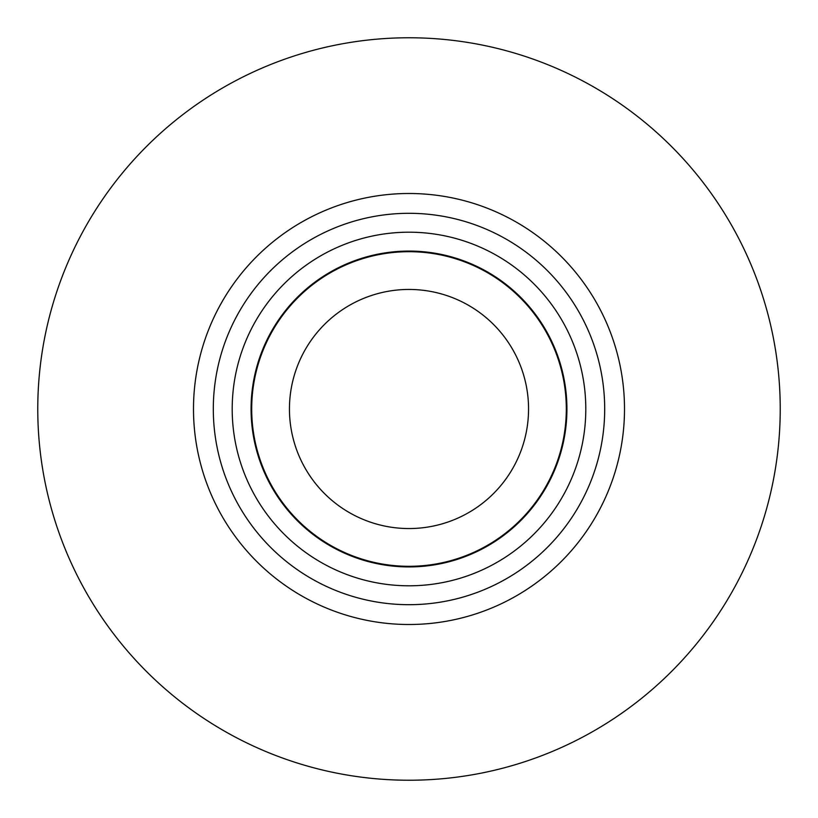 <?xml version="1.0" encoding="UTF-8"?>
<svg xmlns="http://www.w3.org/2000/svg" width="818" height="818" viewBox="0 0 818 818"><rect width="100%" height="100%" fill="white"/><g stroke="black" fill="none" stroke-linecap="round" stroke-linejoin="round"><path stroke-width="1.23" d="M566.301 409A157.301 157.301 0 0 1 409 566.301A157.301 157.301 0 0 1 251.699 409A157.301 157.301 0 0 1 409 251.699A157.301 157.301 0 0 1 566.301 409M289.449 409A119.551 119.551 0 0 1 409 289.449A119.551 119.551 0 0 1 528.551 409A119.551 119.551 0 0 1 409 528.551A119.551 119.551 0 0 1 289.449 409M491.291 608.173A215.502 215.502 0 0 0 608.173 326.709A215.502 215.502 0 0 0 326.709 209.827A215.502 215.502 0 0 0 209.827 491.291A215.502 215.502 0 0 0 491.291 608.173M483.724 589.86A195.686 195.686 0 0 0 589.86 334.276A195.686 195.686 0 0 0 334.276 228.14A195.686 195.686 0 0 0 228.14 483.724A195.686 195.686 0 0 0 483.724 589.86M341.484 245.594A176.811 176.811 0 0 0 245.594 476.516A176.811 176.811 0 0 0 476.516 572.406A176.811 176.811 0 0 0 572.406 341.484A176.811 176.811 0 0 0 341.484 245.594M469.307 554.962A157.935 157.935 0 0 0 554.962 348.693A157.935 157.935 0 0 0 348.693 263.038A157.935 157.935 0 0 0 263.038 469.307A157.935 157.935 0 0 0 469.307 554.962M267.241 65.9A371.229 371.229 0 0 0 65.9 550.759A371.229 371.229 0 0 0 550.759 752.1A371.229 371.229 0 0 0 752.1 267.241A371.229 371.229 0 0 0 267.241 65.9"/></g></svg>
